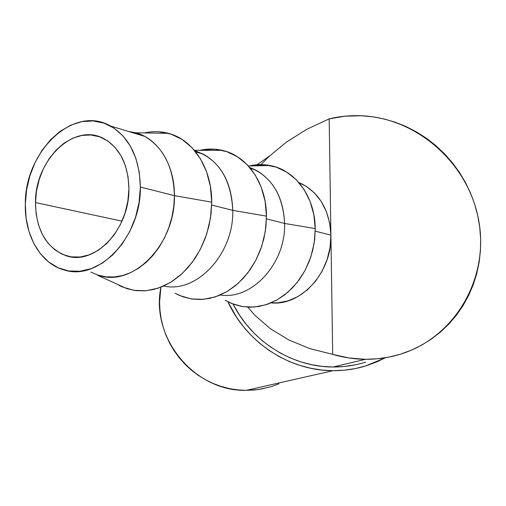 <?xml version="1.0" encoding="UTF-8"?>
<svg xmlns="http://www.w3.org/2000/svg" width="506" height="506" viewBox="0 0 506 506"><rect width="100%" height="100%" fill="white"/><g stroke="black" fill="none" stroke-linecap="round" stroke-linejoin="round"><path stroke-width="0.76" d="M128.916 188.744C129.637 229.452 94.458 265.903 66.381 255.815C46.356 247.997 36.052 230.243 35.471 202.564L121.99 221.154L35.471 202.564L36.521 190.895L39.228 179.415L43.497 168.53L49.196 158.631L56.115 150.08L64.022 143.198L72.643 138.258L81.668 135.463L90.751 134.963L99.562 136.803L107.74 140.953L114.957 147.29L120.909 155.582L125.343 165.525L128.05 176.733L128.916 188.744L127.885 201.065L124.995 213.19L120.377 224.607L114.223 234.847L106.798 243.5L98.417 250.23L89.429 254.784L80.201 257.01L71.106 256.865L62.478 254.379L54.642 249.698L47.887 243.019L42.434 234.62L38.475 224.828L36.128 214.013L35.471 202.564C34.92 160.143 74.091 121.978 103.92 138.682C119.928 147.86 128.258 164.545 128.916 188.744M97.55 275.264L127.17 288.755L135.918 290.621L144.982 290.83L154.166 289.362L163.28 286.219L172.116 281.444L180.478 275.119L188.175 267.377L195.025 258.37L200.863 248.301L205.55 237.39L208.972 225.885L211.04 214.051L211.723 202.16L174.412 195.639L140.364 187.049C141.288 236.871 98.556 281.538 64.243 269.976C40.524 263.734 24.471 235.492 25.313 204.07L26.097 218.08L28.937 231.343L33.744 243.367L40.385 253.715L48.646 261.981L58.234 267.819L68.829 270.969L80.03 271.241L91.415 268.585L102.535 263.038L112.914 254.784L122.129 244.12L129.776 231.463L135.519 217.333L139.099 202.311L140.364 187.049L139.27 172.179L135.88 158.334L130.352 146.076L122.945 135.88L113.995 128.138L103.882 123.11L93.015 120.934L81.833 121.642L70.758 125.153L60.195 131.288L50.524 139.776L42.074 150.288L35.123 162.42L29.911 175.746L26.603 189.788L25.313 204.07C24.649 151.642 73.452 104.369 110.416 125.975C129.574 137.417 139.555 157.771 140.364 187.049L174.412 195.639C173.507 167.315 163.59 147.556 144.653 136.367L136.772 133.091L128.492 131.465L135.741 132.793C158.017 138.499 174.728 164.747 174.412 195.639L211.723 202.16C211.944 168.289 193.134 139.542 168.327 133.318C160.491 131.237 152.515 131.111 144.406 132.933L146.841 132.439M139.877 134.166L138.688 134.558M232.779 210.363C231.742 183.678 221.976 164.962 203.482 154.222L194.747 150.75C218.364 158.865 231.046 178.738 232.779 210.363L266.472 216.138C266.523 183.374 247.137 155.62 222.14 150.314C214.791 148.644 207.346 148.656 199.813 150.345L202.976 149.732L214.923 149.207L226.568 151.566L237.459 156.765L247.137 164.665L255.195 174.981L261.273 187.34L265.093 201.249L266.472 216.138L265.334 231.387L261.716 246.352L255.777 260.394L247.782 272.93L238.079 283.449L227.086 291.532L215.284 296.895L203.146 299.369L191.16 298.907L179.788 295.586L175.032 293.233L183.128 296.883L191.723 298.995L200.648 299.514L209.705 298.401L218.712 295.656L227.453 291.317L235.733 285.466L243.348 278.218L250.122 269.73L255.891 260.185L260.501 249.806L263.854 238.826L265.859 227.517L266.472 216.138L232.779 210.363C234.019 254.006 196.48 293.72 163.761 286.004C196.48 293.72 234.019 254.006 232.779 210.363L211.685 205.044L232.779 210.363M196.385 151.237L195.392 151.541M253.19 165.196L264.815 164.798L276.162 167.132L286.769 172.148L296.212 179.706L304.087 189.541L310.045 201.293L313.815 214.487L315.225 228.592L284.6 223.437L266.453 218.858L284.6 223.437C283.461 198.207 273.879 180.433 255.846 170.111L249.717 167.486C271.349 176.177 282.98 194.829 284.6 223.437L315.225 228.592C315.13 196.809 295.226 169.953 270.115 165.538C263.24 164.216 256.314 164.349 249.344 165.93M330.911 235.126C329.703 211.198 320.317 194.272 302.752 184.342L298.888 182.584L306.035 186.221L314.289 192.818L321.165 201.369L326.37 211.546L329.672 222.95L330.911 235.126L329.178 118.866L332.689 354.358L309.571 348.533L288.61 339.849L270.223 328.609L254.758 315.156L247.763 307.155L254.758 315.156L270.223 328.609L288.61 339.849L309.571 348.533L332.689 354.358L330.911 235.126L315.219 231.166L330.911 235.126L330.032 247.56L327.066 259.742L322.139 271.172L315.453 281.368L307.313 289.919L298.053 296.497L288.066 300.855L277.75 302.86L271.071 302.879C301.152 306.294 332.303 272 330.911 235.126M286.586 141.996L268.8 156.683L260.957 164.627L268.8 156.683L286.586 141.996L306.845 129.277L329.178 118.866C339.634 116.355 350.253 115.311 361.056 115.741C417.589 117.942 468.879 163.957 478.784 220.85C489.119 277.661 455.672 336.844 401.043 353.991C389.576 357.603 377.735 359.368 365.528 359.292L333.043 367.002C344.232 367.059 355.092 365.433 365.623 362.132M262.993 388.734L254.682 389.968L246.264 390.354C194.721 391.714 150.364 338.135 160.902 287.206L159.586 301.962L159.978 310.526L161.205 319.033L163.261 327.401L166.126 335.535L169.769 343.365L174.153 350.81L179.244 357.793L184.981 364.238L191.312 370.095L198.175 375.288L205.493 379.778L213.197 383.51L221.204 386.464L229.446 388.595L237.826 389.898L246.264 390.354L333.1 370.689L344.276 370.196L355.294 368.577L366.047 365.851L376.42 362.056L385.395 357.742L365.332 366.072C354.889 369.203 344.143 370.74 333.1 370.689L246.264 390.354L258.572 389.5L270.571 386.85M271.115 386.685L278.97 383.826M333.1 370.689C289.717 370.828 246.574 342.764 227.921 301.778L236.568 317.268L243.43 326.667L251.159 335.358L259.667 343.251L268.876 350.26L278.686 356.325L288.996 361.373L299.704 365.37L310.697 368.267L321.867 370.044L333.1 370.689M257.054 164.766L269.578 155.949L257.054 164.766M329.178 118.866L344.984 116.197L361.056 115.741L372.587 116.785L384.003 118.948L395.192 122.218L406.052 126.557L416.489 131.921L426.413 138.258L435.723 145.507L444.338 153.609L452.193 162.483L459.201 172.046L465.311 182.217L470.466 192.906L474.609 204.013L477.702 215.436L479.72 227.074L480.643 238.826L480.447 250.578L479.144 262.222L476.728 273.651L473.224 284.764L468.657 295.441L463.06 305.599L456.488 315.118L448.993 323.916L440.644 331.904L431.51 339.001L421.688 345.124L411.252 350.215L400.316 354.219L388.969 357.091L377.337 358.786L365.528 359.292L333.043 367.002C292.436 367.078 251.956 341.765 233.076 304.074L239.591 315.257L246.232 324.359L253.715 332.777L261.95 340.418L270.868 347.205L280.362 353.074L290.343 357.97L300.709 361.841L311.354 364.649L322.17 366.376L333.043 367.002L343.871 366.534L354.542 364.971M365.528 359.292C354.447 359.19 343.498 357.546 332.689 354.358L349.007 357.989L365.528 359.292M225.189 300.26L233.083 304.074L241.507 306.421L250.28 307.218L259.211 306.427L268.104 304.043L276.744 300.096L284.935 294.669L292.468 287.863L299.172 279.837L304.871 270.761L309.425 260.856L312.721 250.356L314.669 239.509L315.225 228.592L314.188 243.013L310.754 257.156L305.061 270.406L297.364 282.234L287.996 292.139L277.364 299.748L265.916 304.776L254.126 307.072L242.463 306.585L231.368 303.391L225.176 300.254M284.6 223.437C285.934 263.455 251.792 300.305 220.363 294.966C251.792 300.305 285.934 263.455 284.6 223.437M99.625 275.593C133.571 286.883 175.5 243.822 174.412 195.639L173.76 206.486L171.863 217.295L168.764 227.801L164.532 237.782L159.27 246.998L153.103 255.252L146.177 262.367L138.657 268.193L130.712 272.614L122.515 275.549L114.255 276.959L106.102 276.826L98.227 275.188L90.795 272.089M159.105 131.769L171.053 134.141L182.211 139.536L192.122 147.796L200.357 158.65L206.543 171.686L210.395 186.385L211.723 202.16L210.452 218.333L206.638 234.221L200.433 249.154L192.122 262.487L182.065 273.695L170.712 282.323L158.542 288.066L146.057 290.748L133.761 290.317L122.117 286.858L118.897 285.302M144.653 136.367L110.416 125.975M168.327 133.318L135.741 132.793M203.482 154.222L195.632 151.838M222.14 150.314L194.412 150.352M255.846 170.111L250.571 168.511M270.115 165.538L248.351 165.949M302.752 184.342L299.565 183.374"/></g></svg>
